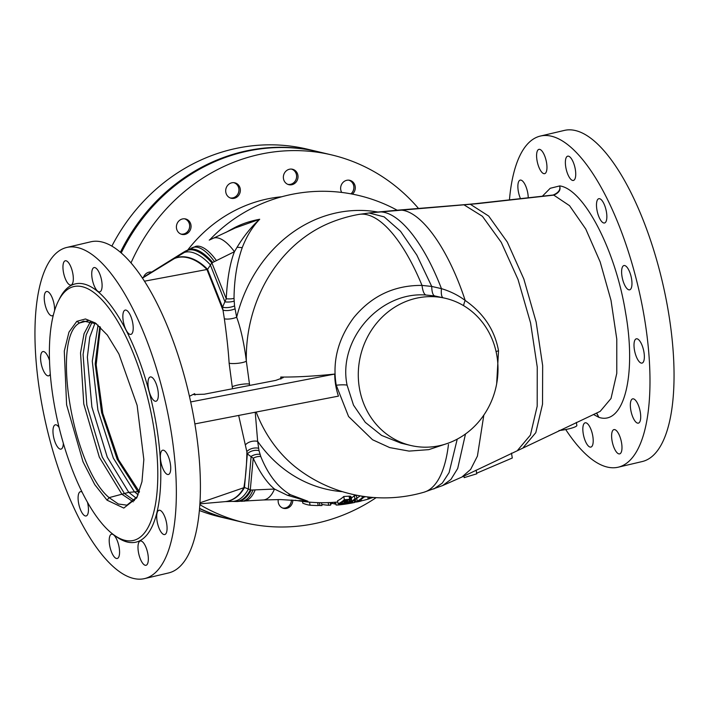 <?xml version="1.0" encoding="UTF-8"?>
<svg xmlns="http://www.w3.org/2000/svg" width="709" height="709" viewBox="0 0 709 709"><rect width="100%" height="100%" fill="white"/><g stroke="black" fill="none" stroke-linecap="round" stroke-linejoin="round"><path stroke-width="1.06" d="M509.443 199.92A170.08 60.673 76.8 0 1 540.347 136.066L564.408 130.403A170.08 60.673 76.8 0 1 575.371 130.536A170.08 60.673 76.8 0 1 665.609 296.708A170.08 60.673 76.8 0 1 642.292 461.532L618.23 467.196A170.08 60.673 76.8 0 1 607.267 467.063A170.08 60.673 76.8 0 1 565.72 429.53M540.347 136.066A170.08 60.673 76.8 0 1 551.31 136.19A170.08 60.673 76.8 0 1 641.548 302.362A170.08 60.673 76.8 0 1 618.23 467.196M593.451 414.464L598.91 417.362C623.947 425.746 636.753 375.141 625.551 312.563C615.642 250.295 583.932 189.161 559.755 185.909L550.202 188.293L542.35 196.242M618.851 453.875A12.47 4.449 -103.2 0 0 619.657 453.884A12.47 4.449 -103.2 0 0 621.368 441.796A12.47 4.449 -103.2 0 0 614.747 429.61A12.47 4.449 -103.2 0 0 613.941 429.601A12.47 4.449 -103.2 0 0 612.23 441.689A12.47 4.449 -103.2 0 0 618.851 453.875M637.577 423.131A12.47 4.449 -103.2 0 0 638.384 423.14A12.47 4.449 -103.2 0 0 640.094 411.052A12.47 4.449 -103.2 0 0 633.474 398.866A12.47 4.449 -103.2 0 0 632.667 398.857A12.47 4.449 -103.2 0 0 630.957 410.945A12.47 4.449 -103.2 0 0 637.577 423.131M641.237 363.088A12.47 4.449 -103.2 0 0 642.035 363.097A12.47 4.449 -103.2 0 0 643.745 351.008A12.47 4.449 -103.2 0 0 637.134 338.822A12.47 4.449 -103.2 0 0 636.327 338.813A12.47 4.449 -103.2 0 0 634.617 350.902A12.47 4.449 -103.2 0 0 641.237 363.088M628.839 289.821A12.47 4.449 -103.2 0 0 629.645 289.83A12.47 4.449 -103.2 0 0 631.356 277.742A12.47 4.449 -103.2 0 0 624.735 265.556A12.47 4.449 -103.2 0 0 623.938 265.547A12.47 4.449 -103.2 0 0 622.227 277.636A12.47 4.449 -103.2 0 0 628.839 289.821M603.722 222.972A12.47 4.449 -103.2 0 0 604.529 222.98A12.47 4.449 -103.2 0 0 606.239 210.892A12.47 4.449 -103.2 0 0 599.619 198.706A12.47 4.449 -103.2 0 0 598.813 198.697A12.47 4.449 -103.2 0 0 597.102 210.786A12.47 4.449 -103.2 0 0 603.722 222.972M572.606 180.44A12.47 4.449 -103.2 0 0 573.413 180.449A12.47 4.449 -103.2 0 0 575.123 168.37A12.47 4.449 -103.2 0 0 568.503 156.184A12.47 4.449 -103.2 0 0 567.696 156.175A12.47 4.449 -103.2 0 0 565.986 168.255A12.47 4.449 -103.2 0 0 572.606 180.44M543.83 173.643A12.47 4.449 -103.2 0 0 544.636 173.652A12.47 4.449 -103.2 0 0 546.347 161.563A12.47 4.449 -103.2 0 0 539.726 149.377A12.47 4.449 -103.2 0 0 538.92 149.369A12.47 4.449 -103.2 0 0 537.209 161.457A12.47 4.449 -103.2 0 0 543.83 173.643M528.24 197.838A12.47 4.449 -103.2 0 0 521 180.121A12.47 4.449 -103.2 0 0 520.193 180.113A12.47 4.449 -103.2 0 0 520.503 198.697M590.074 447.078A12.47 4.449 -103.2 0 0 590.881 447.087A12.47 4.449 -103.2 0 0 592.591 434.998A12.47 4.449 -103.2 0 0 585.971 422.812A12.47 4.449 -103.2 0 0 585.164 422.803A12.47 4.449 -103.2 0 0 583.454 434.892A12.47 4.449 -103.2 0 0 590.074 447.078M553.117 195.037C562.388 191.191 559.268 186.015 559.755 185.909C559.197 185.926 562.884 191.208 553.764 195.117A22.679 8.366 84 0 0 553.117 195.037L548.217 195.569L553.117 195.037M596.499 413.063L598.91 417.362L596.659 412.993M424.035 492.197L442.567 485.594L461.887 477.06L600.186 411.362L611.016 398.485L616.777 373.333L616.777 339.097L611.007 300.35L600.186 261.967L585.749 228.998L569.531 205.672L553.764 195.117M371.782 212.682A142.872 142.872 0 0 0 370.408 212.815L477.352 203.669L553.685 195.135A22.679 11.947 83.4 0 0 552.701 195.081M249.665 385.43L246.333 361.094A138.627 120.627 -82.6 0 1 330.775 222.493L330.775 222.493A142.872 142.872 0 0 1 358.683 214.437A142.704 50.906 -103.2 0 0 358.648 214.446A142.704 50.906 -103.2 0 1 422.015 285.408C394.319 285.178 371.551 295.937 353.702 317.694C338.042 338.858 332.22 361.36 336.243 385.217L348.571 416.52L372.562 439.757L389.728 447.601L409.066 451.101L428.803 449.639L447.778 443.311M232.517 388.754L229.131 363.212A9.447 1.861 -5.6 0 0 238.552 363.221A9.447 1.861 -5.6 0 0 246.333 361.094C245.279 351.584 241.973 331.325 236.664 317.242A141.064 122.746 -82.6 0 1 377.906 212.044M342.465 491.674A141.064 122.746 -82.6 0 1 257.659 441.344L255.231 412.23M298.542 469.411L298.489 469.376A138.627 120.627 -82.6 0 1 256.162 412.053M298.489 469.376A142.872 142.872 0 0 0 424.017 492.206A142.704 50.906 -103.2 0 0 448.469 444.472M280.906 379.058A118.704 115.895 129.1 0 1 280.746 377.037A142.42 23.335 -9.6 0 0 334.719 374.068A71.192 69.517 129.1 0 0 335.703 385.271A71.192 69.517 129.1 0 0 338.45 396.127L194.886 423.911M280.746 377.037L283.219 377.649L275.757 380.387L204.236 394.222L193.743 394.532L194.647 393.655L189.427 396.296M370.408 212.815L358.648 214.455M371.224 212.744L378.367 212A22.679 9.439 84.2 0 1 378.5 211.982C397.705 210.148 423.353 241.379 441.45 288.643L431.728 286.427L422.006 285.417C422.75 291.062 424.035 294.262 425.861 295.015C379.412 291.417 337.617 339.974 347.091 385.164L353.507 405.149L365.303 422.36L381.575 435.406L401.046 443.178L410.75 445.474A75.588 69.526 103.3 0 0 496.885 355.732A75.588 69.526 103.3 0 0 445.527 298.338A75.588 69.526 103.3 0 0 359.401 388.071A75.588 69.526 103.3 0 0 410.75 445.474M290.522 494.758L307.883 501.236L280.48 499.57L263.252 499.96A37.799 17.459 -93.6 0 0 274.498 489.05L287.508 495.325L290.522 494.758C277.99 487.429 268.073 474.667 260.761 456.481L259.007 450.623A9.447 6.505 -9.2 0 0 247.344 453.92L238.658 415.439M259.007 450.623L257.659 441.344A9.447 5.92 -7.7 0 0 245.642 444.658M287.508 495.325L307.883 501.236L299.358 500.572M349.103 496.167A148.465 112.199 91.4 0 0 350.078 496.194A152.772 71.68 85.5 0 0 350.698 496.344A155.253 24.576 81.9 0 0 351.061 496.708L351.602 499.863A158.736 13.187 79.6 0 1 351.513 500.226A158.364 39.11 78 0 1 351.079 500.696A157.832 56.303 -103.2 0 1 349.085 501.99A157.203 72.566 75.4 0 1 348.199 502.389A156.175 93.934 73.2 0 1 347.215 502.716A154.642 119.608 68.7 0 1 345.788 503.071A153.144 142.669 55.2 0 1 344.636 503.284A152.958 150.76 -24 0 1 343.404 503.443A154.181 141.8 -76.7 0 1 338.104 503.807A156.521 55.834 -103.2 0 0 344.335 499.677A148.278 136.376 103.3 0 0 349.643 499.358L349.103 496.167A145.035 133.389 103.3 0 1 343.794 496.468A153.454 54.744 -103.2 0 1 337.581 500.731L338.104 503.807M351.301 498.081A154.987 55.293 -103.2 0 0 354.376 495.644A145.035 133.389 103.3 0 0 356.343 495.396L356.875 498.56A158.577 2.836 80.2 0 1 357.026 501.281A158.586 56.569 -103.2 0 0 362.317 497.683A148.278 136.376 103.3 0 0 363.611 497.443L363.433 496.38M356.795 498.081A155.555 55.497 -103.2 0 0 360.19 495.866M225.692 232.517L233.598 228.174C241.157 224.079 249.852 221.102 259.698 219.258C252.466 226.747 246.652 236.203 242.248 247.627L237.09 247.255L234.431 251.695A37.799 15.394 65.4 0 0 213.134 238.321L235.22 227.97L259.698 219.258C251.527 226.552 243.985 235.893 237.072 247.264M229.131 363.212C228.413 351.354 226.827 336.545 224.354 318.784A9.447 3.226 -11.2 0 0 236.664 317.242L234.537 305.907L234.023 298.392C234.2 279.568 236.939 262.649 242.248 247.627M209.235 240.112L212.957 238.41A37.799 15.394 65.4 0 1 213.134 238.321L209.217 240.112M234.023 298.392A9.447 3.474 1.2 0 1 226.242 298.755C227.27 278.743 230 263.057 234.431 251.695L211.867 262.871L226.242 298.755L222.529 307.174A9.447 3.935 -10 0 0 234.537 305.907M224.354 318.784L222.529 307.174L207.577 269.385L211.867 262.871A37.799 16.927 59.1 0 0 187.92 250.277L188.621 249.869A37.799 16.936 59.1 0 1 212.496 262.445M236.584 501.485A37.799 19.568 -89.5 0 0 236.948 501.493A37.799 19.568 -89.5 0 0 251.137 490.061L244.472 487.491L200.009 502.814M144.406 281.198L207.577 269.385M195.01 395.037L194.647 393.655M190.686 401.941L334.719 374.068M142.403 278.141L187.92 250.277M199.894 504.702A188.984 173.811 103.3 0 0 244.614 522.71A188.984 173.811 103.3 0 0 376.133 497.665M418.47 208.411A188.984 173.811 103.3 0 0 331.546 154.89A188.984 173.811 103.3 0 0 130.988 262.959M234.324 198.263A7.941 7.303 -76.7 0 1 231.196 198.263A7.941 7.303 -76.7 0 1 225.692 190.544A7.941 7.303 -76.7 0 1 231.719 182.816A7.941 7.303 -76.7 0 1 234.847 182.816A7.941 7.303 -76.7 0 1 240.351 190.526A7.941 7.303 -76.7 0 1 234.324 198.263M185.04 234.395A7.941 7.303 -76.7 0 1 181.912 234.395A7.941 7.303 -76.7 0 1 176.408 226.685A7.941 7.303 -76.7 0 1 182.435 218.957A7.941 7.303 -76.7 0 1 185.563 218.948A7.941 7.303 -76.7 0 1 191.067 226.667A7.941 7.303 -76.7 0 1 185.04 234.395M143.555 277.148A7.941 7.303 -76.7 0 1 149.032 272.159A7.941 7.303 -76.7 0 1 151.877 272.096M292.799 500.075A7.941 7.303 -76.7 0 1 286.773 508.344A7.941 7.303 -76.7 0 1 283.644 508.353A7.941 7.303 -76.7 0 1 278.247 499.553M341.711 192.431A7.941 7.303 -76.7 0 1 346.657 180.325A7.941 7.303 -76.7 0 1 349.785 180.325A7.941 7.303 -76.7 0 1 355.147 186.175A7.941 7.303 -76.7 0 1 352.426 194.133M291.993 184.695A7.941 7.303 -76.7 0 1 288.864 184.695A7.941 7.303 -76.7 0 1 283.361 176.984A7.941 7.303 -76.7 0 1 289.387 169.256A7.941 7.303 -76.7 0 1 292.516 169.247A7.941 7.303 -76.7 0 1 298.019 176.966A7.941 7.303 -76.7 0 1 291.993 184.695M199.619 508.388A188.984 173.811 103.3 0 0 231.613 519.644L244.614 522.71M331.546 154.89L318.554 151.815A188.984 173.811 103.3 0 0 121.204 252.998M111.854 246.147A188.984 173.811 103.3 0 1 232.561 149.209A188.984 173.811 -76.7 0 1 307.112 149.112L317.517 151.566A188.984 173.811 -76.7 0 0 242.957 151.664A188.984 173.811 103.3 0 0 120.388 252.289M199.601 508.628A188.984 173.811 103.3 0 0 230.576 519.396A188.984 173.811 103.3 0 0 231.099 519.52M317.517 151.566A188.984 173.811 -76.7 0 1 318.031 151.691M199.433 510.524A188.984 173.811 103.3 0 0 220.18 516.941L230.576 519.396M234.156 182.692A7.941 7.303 -76.7 0 1 238.871 188.514A7.941 7.303 -76.7 0 1 232.96 197.935A7.941 7.303 -76.7 0 1 230.522 198.068M230.106 197.908A7.843 7.214 103.3 0 0 238.827 188.55A7.843 7.214 -76.7 0 0 233.713 182.647M184.872 218.824A7.941 7.303 -76.7 0 1 189.587 224.656A7.941 7.303 -76.7 0 1 183.675 234.076A7.941 7.303 -76.7 0 1 181.238 234.2M180.822 234.041A7.843 7.214 103.3 0 0 189.542 224.682A7.843 7.214 -76.7 0 0 184.429 218.78M151.026 271.99A7.843 7.214 -76.7 0 1 151.691 272.203M263.252 499.96L236.203 501.485A37.799 19.985 -88.6 0 0 250.995 490.061M235.84 501.467A37.799 19.985 -88.6 0 0 236.203 501.485L235.468 501.467A37.799 19.985 -88.6 0 0 250.277 490.008L253.219 458.218L247.344 453.92L244.472 487.491A37.799 27.483 -95 0 1 225.294 501.618L224.806 501.662A37.799 27.465 -95 0 0 243.843 487.783C245.713 476.962 246.732 464.891 246.883 451.571A9.447 6.363 -8.6 0 1 258.643 448.265M225.054 501.644A37.799 27.483 -95 0 0 225.294 501.618L232.1 501.414A37.799 21.908 -89.7 0 0 248.265 489.325L251.128 456.401A9.447 6.23 -18.3 0 1 259.964 454.354M260.761 456.481A9.447 6.08 -22.7 0 0 253.219 458.218C259.742 472.398 266.832 482.678 274.498 489.05L251.137 490.061M241.583 501.352A37.799 17.45 -93.7 0 0 252.962 490.052M142.261 277.928L183.879 252.014L189.294 249.488A37.799 16.688 60.2 0 1 212.62 262.365M183.879 252.014L195.489 246.44A37.799 15.403 65.5 0 1 216.334 260.46M184.952 251.358L193.53 247.352A37.799 15.403 65.5 0 1 214.295 261.444M174.396 258.51A37.799 25.338 57.7 0 1 207.586 269.385M291.443 499.996A7.941 7.303 -76.7 0 1 285.408 508.025A7.941 7.303 -76.7 0 1 282.971 508.158M282.554 507.999A7.843 7.214 103.3 0 0 291.39 499.987M349.094 180.201A7.941 7.303 -76.7 0 1 353.809 186.024A7.941 7.303 -76.7 0 1 351.008 193.858M350.928 193.849A7.843 7.214 103.3 0 0 353.764 186.059A7.843 7.214 -76.7 0 0 348.651 180.157M291.824 169.123A7.941 7.303 -76.7 0 1 296.539 174.955A7.941 7.303 -76.7 0 1 290.628 184.375A7.941 7.303 -76.7 0 1 288.191 184.5M287.774 184.34A7.843 7.214 103.3 0 0 296.495 174.981A7.843 7.214 -76.7 0 0 291.381 169.079M66.708 247.468L90.77 241.804A170.08 60.673 76.8 0 1 101.733 241.937A170.08 60.673 76.8 0 1 191.971 408.109A170.08 60.673 76.8 0 1 168.653 572.934L144.592 578.597A170.08 60.673 76.8 0 1 133.629 578.464A170.08 60.673 76.8 0 1 43.391 412.292A170.08 60.673 76.8 0 1 66.708 247.468A170.08 60.673 76.8 0 1 77.671 247.601A170.08 60.673 76.8 0 1 167.909 413.764A170.08 60.673 76.8 0 1 144.592 578.597M145.212 565.277A12.47 4.449 -103.2 0 0 146.019 565.286A12.47 4.449 -103.2 0 0 147.729 553.206A12.47 4.449 -103.2 0 0 141.109 541.02A12.47 4.449 -103.2 0 0 140.311 541.002A12.47 4.449 -103.2 0 0 138.601 553.091A12.47 4.449 -103.2 0 0 145.212 565.277M163.939 534.542A12.47 4.449 -103.2 0 0 164.745 534.551A12.47 4.449 -103.2 0 0 166.455 522.462A12.47 4.449 -103.2 0 0 159.835 510.276A12.47 4.449 -103.2 0 0 159.029 510.267A12.47 4.449 -103.2 0 0 157.318 522.356A12.47 4.449 -103.2 0 0 163.939 534.542M167.599 474.489A12.47 4.449 -103.2 0 0 168.396 474.498A12.47 4.449 -103.2 0 0 170.107 462.41A12.47 4.449 -103.2 0 0 163.495 450.224A12.47 4.449 -103.2 0 0 162.689 450.215A12.47 4.449 -103.2 0 0 160.978 462.303A12.47 4.449 -103.2 0 0 167.599 474.489M155.209 401.223A12.47 4.449 -103.2 0 0 156.007 401.232A12.47 4.449 -103.2 0 0 157.717 389.144A12.47 4.449 -103.2 0 0 151.097 376.958A12.47 4.449 -103.2 0 0 150.299 376.949A12.47 4.449 -103.2 0 0 148.589 389.037A12.47 4.449 -103.2 0 0 155.209 401.223M130.084 334.373A12.47 4.449 -103.2 0 0 130.89 334.382A12.47 4.449 -103.2 0 0 132.601 322.294A12.47 4.449 -103.2 0 0 125.98 310.108A12.47 4.449 -103.2 0 0 125.174 310.099A12.47 4.449 -103.2 0 0 123.463 322.187A12.47 4.449 -103.2 0 0 130.084 334.373M98.968 291.851A12.47 4.449 -103.2 0 0 99.774 291.86A12.47 4.449 -103.2 0 0 101.484 279.771A12.47 4.449 -103.2 0 0 94.864 267.585A12.47 4.449 -103.2 0 0 94.058 267.577A12.47 4.449 -103.2 0 0 92.347 279.665A12.47 4.449 -103.2 0 0 98.968 291.851M70.191 285.045A12.47 4.449 -103.2 0 0 70.997 285.053A12.47 4.449 -103.2 0 0 72.708 272.965A12.47 4.449 -103.2 0 0 66.088 260.779A12.47 4.449 -103.2 0 0 65.281 260.77A12.47 4.449 -103.2 0 0 63.571 272.859A12.47 4.449 -103.2 0 0 70.191 285.045M54.575 310.515A12.47 4.449 -103.2 0 0 47.361 291.523A12.47 4.449 -103.2 0 0 46.555 291.514A12.47 4.449 -103.2 0 0 44.853 303.603A12.47 4.449 -103.2 0 0 51.465 315.789A12.47 4.449 -103.2 0 0 52.271 315.797A12.47 4.449 -103.2 0 0 53.29 315.124M49.479 360.447A12.47 4.449 -103.2 0 0 43.71 351.575A12.47 4.449 -103.2 0 0 42.903 351.567A12.47 4.449 -103.2 0 0 41.193 363.655A12.47 4.449 -103.2 0 0 47.813 375.841A12.47 4.449 -103.2 0 0 48.611 375.85A12.47 4.449 -103.2 0 0 50.268 374.06M59.122 427.554A12.47 4.449 -103.2 0 0 56.1 424.842A12.47 4.449 -103.2 0 0 55.293 424.833A12.47 4.449 -103.2 0 0 53.583 436.921A12.47 4.449 -103.2 0 0 60.203 449.107A12.47 4.449 -103.2 0 0 61.009 449.116A12.47 4.449 -103.2 0 0 63.331 443.214M82.138 492.108A12.47 4.449 -103.2 0 0 81.216 491.691A12.47 4.449 -103.2 0 0 80.418 491.683A12.47 4.449 -103.2 0 0 78.708 503.771A12.47 4.449 -103.2 0 0 85.319 515.957A12.47 4.449 -103.2 0 0 86.126 515.966A12.47 4.449 -103.2 0 0 87.429 502.105M116.436 558.479A12.47 4.449 -103.2 0 0 117.242 558.488A12.47 4.449 -103.2 0 0 118.952 546.4A12.47 4.449 -103.2 0 0 112.332 534.214A12.47 4.449 -103.2 0 0 111.535 534.205A12.47 4.449 -103.2 0 0 109.824 546.293A12.47 4.449 -103.2 0 0 116.436 558.479M82.138 286.684A130.394 46.519 -103.2 0 0 73.736 286.587A130.394 46.519 -103.2 0 0 55.851 412.957A130.394 46.519 -103.2 0 0 125.041 540.347A130.394 46.519 -103.2 0 0 133.443 540.453A130.394 46.519 -103.2 0 0 151.327 414.083A130.394 46.519 -103.2 0 0 82.138 286.684M107.041 500.173L94.758 484.637L83.033 461.834L66.602 404.795L64.289 351.088L68.959 332.14L76.794 321.345L85.47 318.97L95.396 323.003L107.325 335.056L118.89 353.951L137.129 405.371L143.838 459.529L141.968 481.695L136.731 497.904L123.8 508.078L107.041 500.173L109.124 497.638C72.93 467.816 50.897 337.608 79.585 322.985L83.467 321.097L96.548 323.845M137.378 496.646L126.929 505.162L118.35 504.019L109.124 497.638L128.772 492.356L139.469 491.488M76.794 321.345L79.585 322.985L88.138 320.69M344.335 499.677L343.794 496.468M349.643 499.358A151.637 114.592 91.4 0 0 350.609 499.375A155.856 73.124 85.5 0 0 351.239 499.517A158.284 25.054 81.9 0 0 351.602 499.863M349.617 500.049A153.135 108.211 -90.1 0 1 348.872 500.022A149.174 137.2 -76.7 0 1 344.893 500.288A156.76 55.922 -103.2 0 1 340.249 503.346A153.569 141.242 103.3 0 0 344.219 503.062A152.187 150.06 -178.4 0 0 345.239 502.92A153.162 134.125 -117.1 0 0 346.169 502.716A155.289 103.674 -108.2 0 0 347.011 502.459A156.813 76.306 -104.9 0 0 347.773 502.132A157.673 56.25 -103.2 0 0 349.767 500.829A158.364 34.732 -101.7 0 0 350.069 500.465A158.736 0.514 -99.6 0 1 350.024 500.199A157.38 53.583 -96.2 0 1 349.617 500.049L349.767 500.829M350.609 499.375L350.078 496.194M351.239 499.517L350.698 496.344M347.773 502.132L347.437 500.129M347.011 502.459L346.63 500.191M346.169 502.716L345.753 500.244M345.239 502.92L344.804 500.359M344.219 503.062L343.892 501.086M356.875 498.56A148.278 136.376 103.3 0 1 354.908 498.817A158.018 56.374 -103.2 0 1 348.668 502.885A154.181 141.8 -76.7 0 0 349.98 502.708A158.151 56.419 -103.2 0 0 355.448 499.304A158.648 4.068 -99.8 0 1 355.413 501.848L355.041 499.641M363.611 497.443A158.639 56.596 -103.2 0 1 357.363 501.485A154.181 141.8 -76.7 0 1 355.413 501.848M348.668 502.885L348.553 502.229M354.908 498.817L354.376 495.644M362.317 497.683L362.06 496.176M373.031 497.461A154.181 141.8 -76.7 0 1 369.38 498.569A158.568 56.569 -103.2 0 0 370.063 498.259L369.885 497.177M369.38 498.569L369.132 497.098M335.641 502.176L336.119 505.012A157.593 56.215 -103.2 0 0 338.884 504.914A157.593 56.215 -103.2 0 0 342.89 504.081A155.537 143.05 103.3 0 0 348.146 503.452A156.645 118.376 91.4 0 0 349.094 503.337A158.444 45.367 83.2 0 0 349.546 503.328A158.736 7.046 80.8 0 0 349.634 503.372A158.665 27.5 78.7 0 1 349.431 503.443A158.408 56.507 -103.2 0 1 348.855 503.558A158.027 83.254 74.5 0 1 348.208 503.674A157.531 109.851 71.1 0 1 347.543 503.789A157.531 109.851 71.1 0 1 346.985 503.869M349.634 503.372L349.537 502.77M338.884 504.914A158.745 158.745 0 0 0 340.4 504.746A157.752 56.277 -103.2 0 0 340.506 504.737A157.309 144.68 -76.7 0 0 341.215 504.657A158.745 158.745 0 0 0 347.543 503.789M348.119 503.647A158.311 56.472 -103.2 0 1 347.694 503.736A157.877 83.175 -105.5 0 1 347.047 503.851A157.07 121.487 -111.3 0 1 346.329 503.966A156.405 152.657 -147.7 0 1 345.531 504.09A156.964 144.361 103.3 0 1 341.375 504.613A157.752 56.277 -103.2 0 0 343.511 504.152A155.936 143.413 -76.7 0 0 347.667 503.629A157.558 98.303 -92 0 0 348.172 503.567A158.692 25.125 -98.1 0 0 348.332 503.576A158.621 27.491 -101.3 0 1 348.119 503.647L348.11 503.576M342.89 504.081L342.793 503.496M348.146 503.452L347.977 502.459M349.094 503.337L349.014 502.841M349.546 503.328L349.457 502.778M349.2 503.487A158.515 56.552 -103.2 0 0 350.202 503.337A158.745 158.745 0 0 0 351.699 503.071A158.586 56.578 -103.2 0 0 353.171 502.743A158.71 4.077 -99.8 0 1 353.082 502.805A158.745 158.745 0 0 0 354.589 502.504A158.665 2.836 80.2 0 0 354.668 502.371L354.296 500.199M361.351 500.935A158.736 56.631 76.8 0 1 360.11 501.272A158.745 158.745 0 0 1 358.63 501.626A158.745 56.631 -103.2 0 0 360.057 501.236A155.537 143.05 103.3 0 0 361.351 500.935L361.094 499.411M354.624 502.14A158.745 56.631 -103.2 0 0 358.63 501.626M350.202 503.337A158.515 56.552 -103.2 0 0 352.719 502.734A155.537 143.05 103.3 0 0 354.668 502.371M352.719 502.734L352.488 501.405M360.057 501.236L359.88 500.191M361.333 500.864A158.586 117.659 -110.2 0 0 367.43 499.313A158.586 117.659 -110.2 0 0 368.184 499.092L367.82 496.956M368.184 499.092A155.537 143.05 103.3 0 0 369.46 498.702A158.435 56.516 76.8 0 1 369.38 498.728A158.435 56.516 76.8 0 1 369.274 498.764M372.021 497.78A158.479 83.494 -105.5 0 0 372.145 497.745A158.612 95.405 -106.8 0 0 373.12 497.47M302.504 501.396L302.805 503.177A152.426 54.38 -103.2 0 0 310.072 505.207A158.594 145.868 103.3 0 0 318.173 505.544L317.685 502.628M310.072 505.207L309.558 502.158M321.78 504.4A156.671 84.291 -105.7 0 0 328.63 505.269A158.594 145.868 103.3 0 0 330.616 505.127L330.172 502.53M318.128 505.251A155.076 55.32 -103.2 0 0 319.963 505.552A158.594 145.868 103.3 0 0 321.975 505.544L321.496 502.708M319.963 505.552L319.475 502.681M328.63 505.269L328.178 502.619M330.421 503.993A158.71 145.974 103.3 0 0 331.626 503.86L331.395 502.468M331.635 502.459L331.688 502.787A157.85 13.108 -100.4 0 0 331.883 503.071A157.93 39.004 -102 0 0 332.441 503.363A157.983 56.357 -103.2 0 0 334.763 504.01A157.992 72.93 -104.6 0 0 335.747 504.143A158.001 95.041 -106.8 0 0 335.977 504.161M331.883 503.071L331.777 502.451M332.441 503.363L332.282 502.415M334.763 504.01L334.471 502.264M335.747 504.143L335.419 502.194M496.672 383.746L498.524 350.742C494.74 330.057 483.627 313.298 465.193 300.456C447.645 246.874 419.489 208.588 398.697 210.094A22.679 9.58 -94.9 0 0 398.511 210.103L466.114 204.529A22.679 9.58 85.5 0 1 467.204 204.582M466.114 204.529L475.491 203.66A22.679 13.648 83.7 0 1 475.491 203.66L475.491 203.66A22.679 13.648 83.7 0 1 477.352 203.669M445.527 298.338L434.75 295.945L425.861 295.015M463.633 305.676A18.895 5.468 -53.2 0 1 465.193 300.456C458.147 295.21 450.233 291.275 441.45 288.643A18.895 5.53 -73.1 0 0 442.912 297.718M476.67 473.213L512.297 458.014L511.473 453.131M463.934 476.067L464.191 477.627L476.767 473.816L476.147 470.147M558.984 430.54A13.604 2.233 -9.6 0 0 576.86 425.409L576.346 422.404M523.295 447.476L535.791 432.676L542.536 404.157L542.66 365.614L536.146 322.001L523.827 278.965L507.298 242.061L488.696 216.068L470.421 204.334A22.679 10.67 85.1 0 0 469.128 204.281M249.444 384.154A9.447 1.551 -9.6 0 0 241.273 384.393A9.447 1.551 -9.6 0 0 232.18 386.768M187.982 249.701A143.147 131.652 -76.7 0 1 281.774 196.756M232.942 229.069A9.075 4.086 62.3 0 0 233.598 228.174M234.05 301.165A9.447 3.625 -2.5 0 1 224.983 301.866L210.289 264.785A37.799 19.028 58.7 0 0 183.959 252.626M235.06 308.832A9.447 3.758 -10.4 0 1 222.963 310.17L206.913 269.447A37.799 25.32 57.7 0 0 173.962 258.785M243.781 501.21A37.799 17.45 -93.7 0 0 255.143 489.954M115.009 535.676A132.663 47.326 -103.2 0 0 127.478 542.075A132.663 47.326 -103.2 0 0 156.334 425.01A132.663 47.326 -103.2 0 0 83.83 283.99A132.663 47.326 -103.2 0 0 59.352 299.074M133.257 501.83L121.877 494.208L99.322 457.154L83.777 404.006L80.525 352.869L84.052 333.7L90.69 321.159M134.426 500.669L124.438 493.517L102.3 457.101L86.835 405.078L83.086 354.42L86.17 334.949L92.294 321.682M136.341 498.267L128.772 492.356L107.272 457.163L91.895 406.984L87.358 357.159L89.733 337.289L95.05 322.958M138.184 494.882L134.249 491.576L113.36 458.129L97.913 410.112L92.285 361.129L98.064 325.059M139.079 492.613L137.803 491.514L117.18 459.255L101.564 412.47L95.192 363.859L99.792 326.592M139.372 491.789L118.483 459.671L102.796 413.303L96.176 364.807L100.394 327.159M462.942 204.777A22.679 9.58 85.5 0 1 463.978 204.83L482.43 216.316L501.263 242.336L518.04 279.506L530.58 322.994L537.254 367.129L537.192 406.195L530.394 435.113L517.765 450.118M461.887 477.06L470.652 469.402L477.423 456.1L483.83 415.075M498.524 350.742A18.895 3.093 -9.6 0 0 496.07 351.611M442.567 485.594L450.924 479.444L457.695 468.507L465.494 433.97M433.89 488.944L442.265 483.13L449.098 472.619L457.234 439.128M336.243 385.217A18.895 3.093 170.4 0 1 347.091 385.164M368.937 212.966L384.145 216.857L400.532 231.276L416.821 255.072L431.728 286.427A18.895 5.539 -80.5 0 0 434.75 295.945M378.234 212.009A22.679 9.439 84.2 0 1 378.367 212L398.511 210.103M363.584 497.257A155.723 155.723 0 0 0 365.631 496.69M295.033 500.226A155.723 155.723 0 0 0 337.794 501.981M397.173 210.218A155.723 155.723 0 0 0 209.678 239.899M235.468 501.467L232.1 501.414M224.806 501.662L199.947 503.851M191.235 248.168L193.486 247.184M367.422 499.313A158.745 158.745 0 0 0 369.38 498.728M475.491 203.66L548.217 195.569"/></g></svg>
